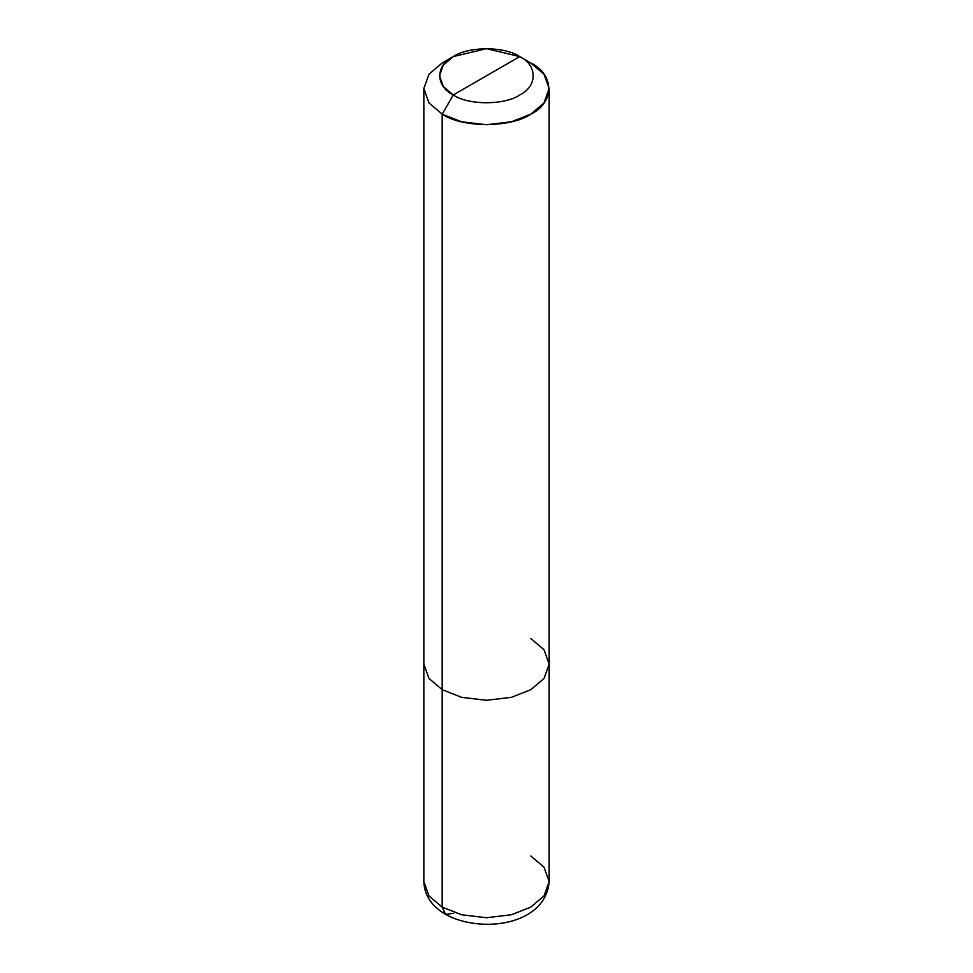 <?xml version="1.0" encoding="UTF-8"?>
<svg xmlns="http://www.w3.org/2000/svg" width="973" height="973" viewBox="0 0 973 973"><rect width="100%" height="100%" fill="white"/><g stroke="black" fill="none" stroke-linecap="round" stroke-linejoin="round"><path stroke-width="1.46" d="M423.839 88.567L423.839 881.55C424.313 895.136 431.501 906.045 445.439 914.304L442.192 907.128L428.996 895.926L423.839 881.55L428.996 895.926L442.192 907.128L442.192 689.699L428.996 678.497L423.839 664.121L428.996 678.497L442.192 689.699L442.192 114.157L428.996 102.943L423.839 88.567L428.996 74.203L442.192 62.99L428.996 74.203L423.839 88.567L428.996 102.943L442.192 114.157L461.616 121.771L486.5 124.751L511.384 121.771L530.808 114.157L544.004 102.943L549.161 88.567L544.004 74.203L530.808 62.99L519.728 56.592C537.655 65.227 537.655 86.329 519.728 94.965C504.78 105.315 468.22 105.315 453.272 94.965L519.728 56.592L486.5 48.65L453.272 56.592L443.372 65.009L439.504 75.785L443.372 86.561L453.272 94.965L442.192 114.157L442.192 907.128L445.573 914.377L453.661 913.294M453.272 94.965C435.345 86.329 435.345 65.227 453.272 56.592C468.22 46.242 504.78 46.242 519.728 56.592L453.272 94.965C468.22 105.315 504.78 105.315 519.728 94.965C537.655 86.329 537.655 65.227 519.728 56.592L530.808 62.99C554.707 74.507 554.707 102.639 530.808 114.157C510.861 127.95 462.139 127.95 442.192 114.157L453.272 94.965M445.439 914.304C480.176 933.666 545.549 925.919 549.161 881.55L544.004 895.926L530.808 907.128L511.384 914.754L486.5 917.734L461.616 914.754L442.192 907.128L461.616 914.754L486.5 917.734L511.384 914.754L530.808 907.128L544.004 895.926L549.161 881.55L544.004 867.186L530.808 855.972M549.161 881.55L549.161 664.121L544.004 678.497L530.808 689.699L511.384 697.325L486.5 700.305L461.616 697.325L442.192 689.699L461.616 697.325L486.5 700.305L511.384 697.325L530.808 689.699L544.004 678.497L549.161 664.121L544.004 649.757L530.808 638.543M442.192 62.99L453.272 56.592M549.161 664.121L549.161 88.567M530.808 62.99L519.728 56.592"/></g></svg>
